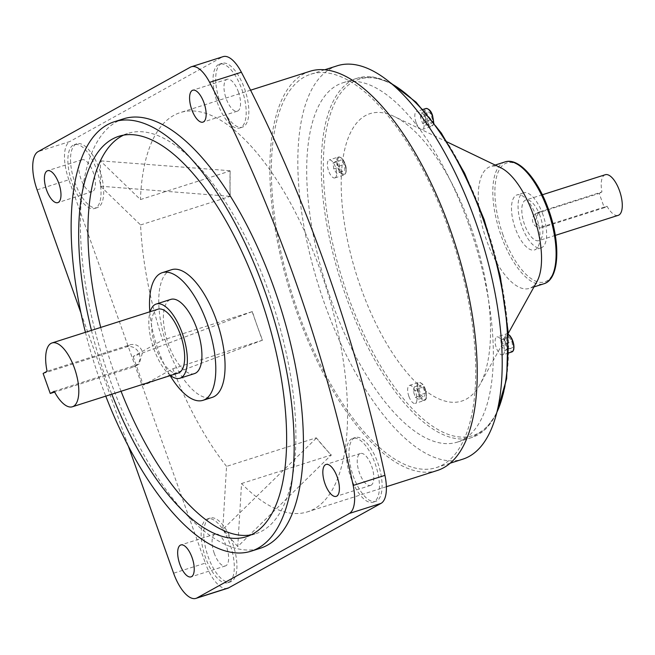<?xml version="1.0" encoding="UTF-8"?>
<svg xmlns="http://www.w3.org/2000/svg" width="655" height="655" viewBox="0 0 655 655"><rect width="100%" height="100%" fill="white"/><g stroke="black" fill="none" stroke-linecap="round" stroke-linejoin="round"><path stroke-width="0.49" stroke-dasharray="3.27 2.46" d="M335.18 177.8A9.432 3.864 72.3 0 1 334.885 177.923A9.432 3.864 72.3 0 1 328.458 170.48A9.432 3.864 72.3 0 1 328.867 160.082A9.432 3.864 72.3 0 1 329.162 159.959A9.432 3.864 72.3 0 1 335.581 167.402A9.432 3.864 72.3 0 1 335.18 177.8M416.04 122.346A9.432 3.864 72.3 0 1 416.621 111.456A9.432 3.864 72.3 0 1 422.917 118.539A9.432 3.864 72.3 0 1 422.344 129.428A9.432 3.864 72.3 0 1 416.04 122.346M502.917 354.764A9.432 3.864 72.3 0 1 502.622 354.887A9.432 3.864 72.3 0 1 496.203 347.445A9.432 3.864 72.3 0 1 496.613 337.047A9.432 3.864 72.3 0 1 496.899 336.924A9.432 3.864 72.3 0 1 503.327 344.366A9.432 3.864 72.3 0 1 502.917 354.764M408.867 396.316A9.432 3.864 72.3 0 1 409.449 385.427A9.432 3.864 72.3 0 1 415.745 392.501A9.432 3.864 72.3 0 1 415.172 403.39A9.432 3.864 72.3 0 1 408.867 396.316M605.269 174.721A21.32 8.736 -107.7 0 0 601.937 191.907L538.582 212.22L535.16 221.267C537.272 225.402 540.498 226.982 544.837 226.024L607.029 206.21A21.32 8.736 -107.7 0 0 618.214 215.348M542.103 227.539A7.614 6.918 -119 0 1 532.941 222.495A7.614 6.918 -119 0 1 535.864 213.727A7.614 6.918 -119 0 1 537.01 213.235L599.21 193.422L604.303 207.725L542.103 227.539L544.837 226.024M170.496 375.52A38.948 15.966 72.3 0 1 153.892 349A38.948 15.966 72.3 0 1 150.159 311.69M194.47 373.604A38.948 15.966 72.3 0 1 168.45 344.366A38.948 15.966 72.3 0 1 170.824 299.384M178.258 373.047A33.495 13.73 72.3 0 1 155.882 347.903A33.495 13.73 72.3 0 1 157.921 309.217M54.218 391.289L139.163 364.049L142.651 352.12C140.137 346.086 136.076 343.621 130.451 344.702L47.086 371.262M43.124 373.456L126.489 346.904A10.66 9.686 -119 0 1 139.319 353.962A10.66 9.686 -119 0 1 135.225 366.235A10.66 9.686 -119 0 1 133.62 366.923L54.643 392.083M149.815 311.796A66.998 27.461 -107.7 0 0 170.153 375.634M171.569 269.713A66.998 27.461 -107.7 0 0 169.498 270.605A66.998 27.461 -107.7 0 0 166.591 344.489A66.998 27.461 -107.7 0 0 212.245 397.38M376.731 500.919A33.495 13.73 72.3 0 1 375.692 501.37A33.495 13.73 72.3 0 1 352.873 474.924A33.495 13.73 72.3 0 1 354.322 437.982A33.495 13.73 72.3 0 1 355.354 437.532A33.495 13.73 72.3 0 1 378.181 463.977A33.495 13.73 72.3 0 1 376.731 500.919M374.087 501.763A33.495 13.73 72.3 0 1 373.047 502.213A33.495 13.73 72.3 0 1 350.22 475.767A33.495 13.73 72.3 0 1 351.669 438.825A33.495 13.73 72.3 0 1 352.709 438.375A33.495 13.73 72.3 0 1 375.536 464.821A33.495 13.73 72.3 0 1 374.087 501.763M243.472 126.685A33.495 13.73 72.3 0 1 242.432 127.135A33.495 13.73 72.3 0 1 219.613 100.69A33.495 13.73 72.3 0 1 221.062 63.748A33.495 13.73 72.3 0 1 222.094 63.298A33.495 13.73 72.3 0 1 244.921 89.743A33.495 13.73 72.3 0 1 243.472 126.685M240.827 127.528A33.495 13.73 72.3 0 1 239.787 127.979A33.495 13.73 72.3 0 1 216.961 101.533A33.495 13.73 72.3 0 1 218.41 64.591A33.495 13.73 72.3 0 1 219.45 64.141A33.495 13.73 72.3 0 1 242.276 90.587A33.495 13.73 72.3 0 1 240.827 127.528M214.259 553.336A16.752 6.869 72.3 0 1 215.274 533.997A16.752 6.869 72.3 0 1 226.466 546.565A16.752 6.869 72.3 0 1 225.443 565.912A16.752 6.869 72.3 0 1 214.259 553.336M371.131 485.183A16.752 6.869 72.3 0 1 370.607 485.412A16.752 6.869 72.3 0 1 359.194 472.19A16.752 6.869 72.3 0 1 359.923 453.718A16.752 6.869 72.3 0 1 360.438 453.489A16.752 6.869 72.3 0 1 371.852 466.712A16.752 6.869 72.3 0 1 371.131 485.183M238.371 91.831A16.752 6.869 72.3 0 1 237.347 111.178A16.752 6.869 72.3 0 1 226.163 98.602A16.752 6.869 72.3 0 1 227.179 79.255A16.752 6.869 72.3 0 1 238.371 91.831M81.498 159.984A16.752 6.869 72.3 0 1 82.014 159.755A16.752 6.869 72.3 0 1 93.428 172.977A16.752 6.869 72.3 0 1 92.707 191.448A16.752 6.869 72.3 0 1 92.183 191.678A16.752 6.869 72.3 0 1 80.77 178.455A16.752 6.869 72.3 0 1 81.498 159.984M123.599 135.126A210.124 86.132 72.3 0 1 128.126 133.333A210.124 86.132 72.3 0 1 271.293 299.212A210.124 86.132 72.3 0 1 262.197 530.943A210.124 86.132 72.3 0 1 255.687 533.751A210.124 86.132 72.3 0 1 250.955 534.914M85.437 332.306A225.353 92.38 -107.7 0 0 105.774 396.144M123.508 118.825A225.353 92.38 -107.7 0 0 116.524 121.846A225.353 92.38 -107.7 0 0 106.765 370.362A225.353 92.38 -107.7 0 0 260.305 548.26M540.113 216.019A21.32 8.736 -107.7 0 0 525.875 200.021A21.32 8.736 -107.7 0 0 524.573 224.632A21.32 8.736 -107.7 0 0 538.811 240.639A21.32 8.736 -107.7 0 0 540.113 216.019M542.864 214.496A28.869 11.831 -107.7 0 0 523.582 192.824A28.869 11.831 -107.7 0 0 521.822 226.163A28.869 11.831 -107.7 0 0 541.104 247.836A28.869 11.831 -107.7 0 0 542.864 214.496M536.298 216.584A28.869 11.831 -107.7 0 0 517.016 194.912A28.869 11.831 -107.7 0 0 515.264 228.251A28.869 11.831 -107.7 0 0 534.545 249.923A28.869 11.831 -107.7 0 0 536.298 216.584M500.821 167.778A63.953 26.216 -107.7 0 0 490.489 166.542A63.953 26.216 -107.7 0 0 486.6 240.401A63.953 26.216 -107.7 0 0 529.314 288.413A63.953 26.216 -107.7 0 0 537.018 281.429M470.863 226.941A150.855 61.84 -107.7 0 0 394.466 116.606A150.855 61.84 -107.7 0 0 360.921 287.905A150.855 61.84 -107.7 0 0 479.861 384.69A150.855 61.84 -107.7 0 0 470.863 226.941M468.726 224.378A188.566 77.298 -107.7 0 0 342.778 82.817A188.566 77.298 -107.7 0 0 331.299 300.588A188.566 77.298 -107.7 0 0 457.247 442.15A188.566 77.298 -107.7 0 0 468.726 224.378M337.341 65.754A206.472 84.634 -107.7 0 0 324.774 304.207A206.472 84.634 -107.7 0 0 462.684 459.212M448.781 229.193A206.472 84.634 -107.7 0 0 310.879 74.187A206.472 84.634 -107.7 0 0 298.312 312.64A206.472 84.634 -107.7 0 0 436.214 467.645A206.472 84.634 -107.7 0 0 448.781 229.193M98.307 207.185A33.495 13.73 72.3 0 1 97.267 207.635A33.495 13.73 72.3 0 1 74.441 181.189A33.495 13.73 72.3 0 1 75.898 144.247A33.495 13.73 72.3 0 1 76.93 143.797A33.495 13.73 72.3 0 1 99.757 170.243A33.495 13.73 72.3 0 1 98.307 207.185M100.78 186.233L100.608 186.29A33.495 13.73 72.3 0 1 95.663 208.028A33.495 13.73 72.3 0 1 94.623 208.478A33.495 13.73 72.3 0 1 71.796 182.033A33.495 13.73 72.3 0 1 73.245 145.091A33.495 13.73 72.3 0 1 74.285 144.64A33.495 13.73 72.3 0 1 100.534 185.652L100.387 160.835L140.432 199.57L230.151 170.988A209.518 85.887 -107.7 0 0 229.946 183.408A209.518 85.887 -107.7 0 0 230.298 196.361L100.78 186.233L100.534 185.652M231.567 581.419A33.495 13.73 72.3 0 1 230.527 581.869A33.495 13.73 72.3 0 1 207.701 555.424A33.495 13.73 72.3 0 1 209.158 518.482A33.495 13.73 72.3 0 1 210.19 518.031A33.495 13.73 72.3 0 1 233.016 544.477A33.495 13.73 72.3 0 1 231.567 581.419M237.74 546.573L223.077 529.805A33.495 13.73 72.3 0 1 228.923 582.262A33.495 13.73 72.3 0 1 227.883 582.713A33.495 13.73 72.3 0 1 205.056 556.267A33.495 13.73 72.3 0 1 206.505 519.325A33.495 13.73 72.3 0 1 207.545 518.875A33.495 13.73 72.3 0 1 222.757 529.314L226.548 466.393L316.267 437.81A209.518 85.887 -107.7 0 0 323.742 446.808A209.518 85.887 -107.7 0 0 331.266 454.947L237.74 546.573L241.548 483.529A209.518 85.887 -107.7 0 0 307.457 511.858A209.518 85.887 -107.7 0 0 320.213 269.885A209.518 85.887 -107.7 0 0 180.272 112.595A209.518 85.887 -107.7 0 0 140.432 199.57M309.954 71.28A209.518 85.887 -107.7 0 0 297.198 313.254A209.518 85.887 -107.7 0 0 437.139 470.544M100.608 186.29L140.579 224.943A209.518 85.887 -107.7 0 0 162.62 340.15L252.347 311.567A209.518 85.887 -107.7 0 0 257.235 325.985A209.518 85.887 -107.7 0 0 262.532 340.174L143.314 385.115L172.814 368.757A209.518 85.887 -107.7 0 0 226.548 466.393M140.579 224.943L230.298 196.361M121.052 391.272A210.124 86.132 72.3 0 1 100.714 327.435M37.098 189.868L68.857 179.757L205.359 563.103L173.6 573.215M68.857 179.757A33.495 13.73 72.3 0 1 69.856 141.513L38.096 151.632M190.351 67.203L222.11 57.083L69.856 141.513M222.11 57.083A33.495 13.73 72.3 0 1 223.15 56.633M227.735 588.247A33.495 13.73 72.3 0 1 205.359 563.103M252.347 311.567L133.129 356.508L162.62 340.15M133.129 356.508L143.314 385.115M241.548 483.529L331.266 454.947M172.814 368.757L262.532 340.174M223.077 529.805L222.757 529.314M80.974 313.082L128.429 446.358M607.029 206.21L604.303 207.725M601.937 191.907L599.21 193.422M91.454 330.39A210.124 86.132 -107.7 0 0 111.792 394.22M252.142 311.682L262.327 340.289M230.151 170.988L230.02 196.099M229.88 170.718L100.387 160.835M316.267 437.81L331.242 455.381M316.242 438.236L222.929 529.256M425.292 393.197L424.325 397.413L421.173 395.489L418.987 389.348L419.953 385.14L423.105 387.064L425.292 393.197L419.56 395.031L418.586 399.239L424.325 397.413M418.586 399.239L415.434 397.315L413.248 391.174L414.222 386.966L417.374 388.89L419.56 395.031M417.374 388.89L423.105 387.064M414.222 386.966L419.953 385.14M413.248 391.174L418.987 389.348M415.434 397.315L421.173 395.489M508.894 336.801L511.973 341.452L512.677 347.428L510.294 348.747L507.216 344.096L506.511 338.119L508.894 336.801L503.155 338.627L506.241 343.285L511.973 341.452M426.159 115.386L427.125 111.178L430.278 113.102L432.464 119.235L431.498 123.451L428.345 121.519L426.159 115.386L420.42 117.212L421.394 113.004L427.125 111.178M342.557 171.782L339.478 167.131L338.774 161.155L341.157 159.836L344.235 164.487L344.939 170.464L336.826 173.616L333.739 168.957L339.478 167.131M506.241 343.285L506.945 349.254L504.563 350.581L501.476 345.922L500.78 339.945L503.155 338.627M500.78 339.945L506.511 338.119M501.476 345.922L507.216 344.096M504.563 350.581L510.294 348.747M506.945 349.254L512.677 347.428M421.394 113.004L424.546 114.928L426.733 121.06L425.758 125.277L422.606 123.353L420.42 117.212M422.606 123.353L428.345 121.519M425.758 125.277L431.498 123.451M426.733 121.06L432.464 119.235M424.546 114.928L430.278 113.102M333.739 168.957L333.035 162.98L335.417 161.662L338.496 166.321L339.2 172.29L336.826 173.616M339.2 172.29L344.939 170.464M338.496 166.321L344.235 164.487M335.417 161.662L341.157 159.836M333.035 162.98L338.774 161.155M347.731 295.225A187.043 76.676 72.3 0 1 353.323 81.711A187.043 76.676 72.3 0 1 484.053 219.63A187.043 76.676 72.3 0 1 478.461 433.135A187.043 76.676 72.3 0 1 347.731 295.225M392.017 84.045A188.566 77.298 -107.7 0 0 357.335 78.182A188.566 77.298 -107.7 0 0 345.856 295.954A188.566 77.298 -107.7 0 0 471.805 437.515A188.566 77.298 -107.7 0 0 496.703 412.675M503.032 235.039A62.43 25.594 72.3 0 1 504.899 163.775A62.43 25.594 72.3 0 1 548.53 209.805A62.43 25.594 72.3 0 1 546.663 281.069A62.43 25.594 72.3 0 1 503.032 235.039M505.046 161.908A63.953 26.216 -107.7 0 0 501.157 235.767A63.953 26.216 -107.7 0 0 543.871 283.779M338.152 157.126A9.432 3.864 -107.7 0 0 337.751 167.524A9.432 3.864 -107.7 0 0 344.17 174.967A9.432 3.864 -107.7 0 0 344.464 174.844A9.432 3.864 -107.7 0 0 344.874 164.446A9.432 3.864 -107.7 0 0 338.447 157.004A9.432 3.864 -107.7 0 0 338.152 157.126M344.8 174.074A8.802 3.611 72.3 0 1 338.651 167.59A8.802 3.611 72.3 0 1 338.913 157.544A8.802 3.611 72.3 0 1 345.062 164.037A8.802 3.611 72.3 0 1 344.8 174.074M425.906 108.501A9.432 3.864 -107.7 0 0 425.332 119.39A9.432 3.864 -107.7 0 0 431.629 126.472A9.432 3.864 -107.7 0 0 433.43 122.125M426.102 119.087A8.802 3.611 72.3 0 1 426.372 109.041A8.802 3.611 72.3 0 1 432.521 115.534A8.802 3.611 72.3 0 1 432.259 125.58A8.802 3.611 72.3 0 1 426.102 119.087M508.239 334.459A9.432 3.864 -107.7 0 0 506.184 333.968A9.432 3.864 -107.7 0 0 505.897 334.091A9.432 3.864 -107.7 0 0 505.488 344.489A9.432 3.864 -107.7 0 0 511.915 351.931M513.389 350.089A8.802 3.611 72.3 0 1 512.538 351.039A8.802 3.611 72.3 0 1 506.389 344.555A8.802 3.611 72.3 0 1 506.651 334.508A8.802 3.611 72.3 0 1 508.46 334.615M425.029 389.545A9.432 3.864 -107.7 0 0 418.733 382.463A9.432 3.864 -107.7 0 0 418.16 393.352A9.432 3.864 -107.7 0 0 424.456 400.434A9.432 3.864 -107.7 0 0 425.029 389.545M418.93 393.049A8.802 3.611 72.3 0 1 419.192 383.011A8.802 3.611 72.3 0 1 425.349 389.496A8.802 3.611 72.3 0 1 425.079 399.542A8.802 3.611 72.3 0 1 418.93 393.049M133.62 366.923L137.583 364.729M126.489 346.904L130.451 344.702M539.745 211.721L537.01 213.235M342.778 82.817L357.335 78.182L373.252 76.995L390.577 82.833M334.885 177.923L344.555 174.803C348.984 170.767 344.014 156.332 338.447 157.004L329.162 159.959M422.958 109.442L416.621 111.456M508.583 352.996L502.622 354.887M409.449 385.427L418.733 382.463C421.771 382.618 423.99 384.952 425.39 389.463C427.166 395.964 426.855 399.624 424.456 400.434L415.172 403.39M135.225 366.235L139.163 364.049M375.692 501.37L373.047 502.213M242.432 127.135L239.787 127.979M215.274 533.997L180.87 544.952M370.607 485.412L336.203 496.367M237.347 111.178L202.944 122.133M82.014 159.755L47.61 170.718M118.866 136.281L128.126 133.333M542.373 194.764L525.875 200.021M523.582 192.824L517.016 194.912M495.155 165.06L490.489 166.542M447.168 141.971L394.466 116.606M324.782 69.758L310.879 74.187M97.267 207.635L94.623 208.478M230.527 581.869L227.883 582.713M250.587 90.194L180.272 112.595M386.368 486.722L307.457 511.858M210.19 518.031L207.545 518.875M76.93 143.797L74.285 144.64M450.116 463.216L436.214 467.645M496.228 414.492L485.47 429.279L471.805 437.515L457.247 442.15M508.19 333.518L479.861 384.69M533.981 286.923L529.314 288.413M541.104 247.836L534.545 249.923M555.309 235.382L538.811 240.639M246.419 536.707L255.687 533.751M92.183 191.678L57.779 202.632M227.179 79.255L192.775 90.218M360.438 453.489L326.034 464.452M225.443 565.912L191.039 576.875M222.094 63.298L219.45 64.141M355.354 437.532L352.709 438.375M538.582 212.22L535.864 213.727M508.231 334.247L506.184 333.968L496.899 336.924M433.725 122.51L432.914 125.441L431.629 126.472L422.344 129.428"/><path stroke-width="0.98" d="M150.159 311.69A38.948 15.966 72.3 0 1 156.267 304.018A38.948 15.966 72.3 0 1 182.278 333.264A38.948 15.966 72.3 0 1 179.912 378.246A38.948 15.966 72.3 0 1 170.496 375.52M156.267 304.018L170.824 299.384A38.948 15.966 72.3 0 1 196.836 328.622A38.948 15.966 72.3 0 1 194.47 373.604L179.912 378.246M47.086 371.262A33.495 13.73 72.3 0 1 52.056 342.942A33.495 13.73 72.3 0 1 74.433 368.085A33.495 13.73 72.3 0 1 72.394 406.771A33.495 13.73 72.3 0 1 54.218 391.289L50.255 393.483L43.124 373.456L47.086 371.262M52.056 342.942L157.921 309.217A33.495 13.73 72.3 0 1 180.297 334.361A33.495 13.73 72.3 0 1 178.258 373.047L72.394 406.771M170.153 375.634A66.998 27.461 -107.7 0 0 202.976 400.328A66.998 27.461 -107.7 0 0 205.056 399.435A66.998 27.461 -107.7 0 0 207.954 325.551A66.998 27.461 -107.7 0 0 162.309 272.66A66.998 27.461 -107.7 0 0 160.229 273.561A66.998 27.461 -107.7 0 0 149.815 311.796M202.976 400.328L212.245 397.38A66.998 27.461 -107.7 0 0 214.316 396.48A66.998 27.461 -107.7 0 0 217.223 322.596A66.998 27.461 -107.7 0 0 171.569 269.713L162.309 272.66M192.054 557.528A16.752 6.869 -107.7 0 0 180.87 544.952A16.752 6.869 -107.7 0 0 179.847 564.299A16.752 6.869 -107.7 0 0 191.039 576.875A16.752 6.869 -107.7 0 0 192.054 557.528M325.519 464.673A16.752 6.869 -107.7 0 0 324.79 483.144A16.752 6.869 -107.7 0 0 336.203 496.367A16.752 6.869 -107.7 0 0 336.719 496.146A16.752 6.869 -107.7 0 0 337.448 477.675A16.752 6.869 -107.7 0 0 326.034 464.452A16.752 6.869 -107.7 0 0 325.519 464.673M191.759 109.557A16.752 6.869 -107.7 0 0 202.944 122.133A16.752 6.869 -107.7 0 0 203.967 102.794A16.752 6.869 -107.7 0 0 192.775 90.218A16.752 6.869 -107.7 0 0 191.759 109.557M58.295 202.411A16.752 6.869 -107.7 0 0 59.024 183.94A16.752 6.869 -107.7 0 0 47.61 170.718A16.752 6.869 -107.7 0 0 47.095 170.947A16.752 6.869 -107.7 0 0 46.366 189.418A16.752 6.869 -107.7 0 0 57.779 202.632A16.752 6.869 -107.7 0 0 58.295 202.411M100.714 327.435A210.124 86.132 72.3 0 1 121.617 136.15A210.124 86.132 72.3 0 1 123.599 135.126M111.792 394.22A210.124 86.132 -107.7 0 0 246.419 536.707A210.124 86.132 -107.7 0 0 252.936 533.89A210.124 86.132 -107.7 0 0 262.033 302.16A210.124 86.132 -107.7 0 0 118.866 136.281A210.124 86.132 -107.7 0 0 112.357 139.097A210.124 86.132 -107.7 0 0 91.454 330.39M105.774 396.144A225.353 92.38 -107.7 0 0 251.045 551.215A225.353 92.38 -107.7 0 0 258.029 548.194A225.353 92.38 -107.7 0 0 267.78 299.679A225.353 92.38 -107.7 0 0 114.24 121.773A225.353 92.38 -107.7 0 0 107.264 124.794A225.353 92.38 -107.7 0 0 85.437 332.306M251.045 551.215L260.305 548.26A225.353 92.38 -107.7 0 0 267.289 545.247A225.353 92.38 -107.7 0 0 277.049 296.723A225.353 92.38 -107.7 0 0 123.508 118.825L114.24 121.773M555.309 235.382L618.214 215.348A21.32 8.736 -107.7 0 0 619.507 190.728A21.32 8.736 -107.7 0 0 605.269 174.721L542.373 194.764M508.19 333.518L537.018 281.429A63.953 26.216 -107.7 0 0 533.203 214.553A63.953 26.216 -107.7 0 0 500.821 167.778L447.168 141.971M450.116 463.216L462.684 459.212A206.472 84.634 -107.7 0 0 475.252 220.76A206.472 84.634 -107.7 0 0 337.341 65.754L324.782 69.758M386.368 486.722L437.139 470.544A209.518 85.887 -107.7 0 0 449.895 228.579A209.518 85.887 -107.7 0 0 309.954 71.28L250.587 90.194M250.955 534.914A210.124 86.132 72.3 0 1 121.052 391.272M191.391 66.753L223.15 56.633A33.495 13.73 72.3 0 1 241.384 72.238L209.625 82.358A33.495 13.73 -107.7 0 0 191.391 66.753A33.495 13.73 -107.7 0 0 190.351 67.203L38.096 151.632A33.495 13.73 -107.7 0 0 37.098 189.868L80.974 313.082M128.429 446.358L173.6 573.215A33.495 13.73 -107.7 0 0 195.976 598.367A33.495 13.73 -107.7 0 0 197.016 597.917L349.271 513.487A33.495 13.73 -107.7 0 0 353.176 485.478L384.935 475.358A683.009 279.98 -107.7 0 0 241.384 72.238M384.935 475.358A33.495 13.73 72.3 0 1 381.03 503.367L349.271 513.487M197.016 597.917L228.775 587.797L381.03 503.367M228.775 587.797A33.495 13.73 72.3 0 1 227.735 588.247L195.976 598.367M353.176 485.478A683.009 279.98 -107.7 0 0 209.625 82.358M54.643 392.083L50.255 393.483M496.703 412.675A188.566 77.298 -107.7 0 0 483.284 219.744A188.566 77.298 -107.7 0 0 392.017 84.045M547.76 209.919A63.953 26.216 -107.7 0 0 505.046 161.908C518.875 157.159 538.066 179.601 548.636 209.715C560.795 243.152 559.542 279.374 543.871 283.779A63.953 26.216 -107.7 0 0 547.76 209.919M433.43 122.125A9.432 3.864 -107.7 0 0 432.202 115.583A9.432 3.864 -107.7 0 0 425.906 108.501C428.943 108.656 431.162 110.99 432.562 115.493L433.725 122.51M508.231 334.247L510.114 335.892L511.923 338.758L513.823 344.751L513.839 349.262L513.192 350.9L511.915 351.931A9.432 3.864 -107.7 0 0 512.202 351.809A9.432 3.864 -107.7 0 0 513.233 343.597A9.432 3.864 -107.7 0 0 508.239 334.459M508.46 334.615A8.802 3.611 72.3 0 1 513.037 341.681A8.802 3.611 72.3 0 1 513.389 350.089M390.577 82.833L416.015 102.131L441.265 132.981L464.551 173.108L484.16 219.54L500.281 276.181L508.043 330.996L506.667 378.631L496.228 414.492M425.906 108.501L422.958 109.442M511.915 351.931L508.583 352.996M505.046 161.908L495.155 165.06M543.871 283.779L533.981 286.923"/></g></svg>
